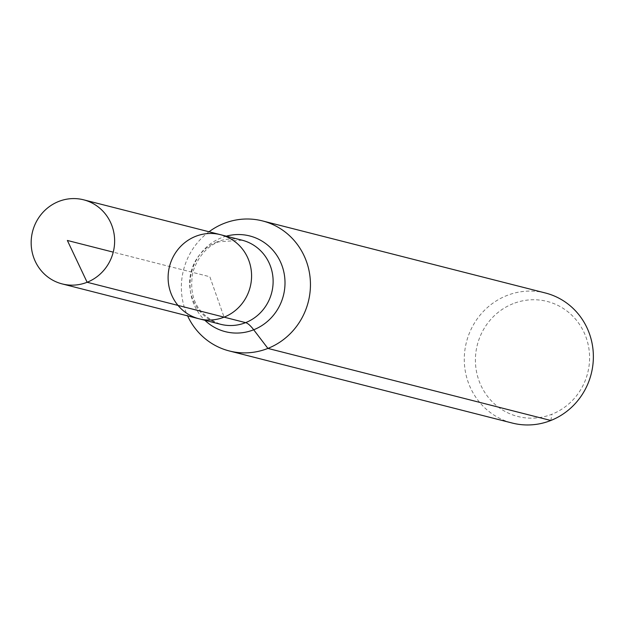 <?xml version="1.0" encoding="UTF-8"?>
<svg xmlns="http://www.w3.org/2000/svg" width="624" height="624" viewBox="0 0 624 624"><rect width="100%" height="100%" fill="white"/><g stroke="black" fill="none" stroke-linecap="round" stroke-linejoin="round"><path stroke-width="0.47" stroke-dasharray="3.12 2.34" d="M513.037 303.701A59.358 56.94 -75.7 0 0 495.745 405.015A59.358 56.94 -75.7 0 0 588.713 368.152A59.358 56.94 -75.7 0 0 513.037 303.701M545.392 292.991A67.103 64.373 -75.7 0 0 506.828 295.55A67.103 64.373 -75.7 0 0 464.342 362.302A67.103 64.373 -75.7 0 0 512.257 423.049M209.032 231.769A67.103 64.373 -75.7 0 0 187.598 315.869M220.553 234.702A43.399 41.629 -75.7 0 0 195.616 236.356A43.399 41.629 -75.7 0 0 168.145 279.521A43.399 41.629 -75.7 0 0 199.126 318.809M67.361 240.458L209.843 276.76L224.071 317.156L209.843 276.76L113.24 252.143M550.82 420.49L551.959 414.211M226.294 236.168A49.39 47.377 -75.7 0 0 221.309 237.83A49.39 47.377 -75.7 0 0 204.867 320.268M217.16 241.847A43.399 41.629 -75.7 0 0 189.68 285.012A43.399 41.629 -75.7 0 0 220.67 324.301C197.519 315.354 188.253 297.976 192.871 272.158C199.906 250.146 214.243 243.305 218.985 241.792L242.096 240.193A43.399 41.629 -75.7 0 0 217.16 241.847"/><path stroke-width="0.94" d="M195.616 236.356A43.399 41.629 -75.7 0 0 168.145 279.521A43.399 41.629 -75.7 0 0 199.126 318.809A43.399 41.629 -75.7 0 0 250.185 287.032A43.399 41.629 -75.7 0 0 220.553 234.702A43.399 41.629 -75.7 0 0 195.616 236.356M187.598 315.869A67.103 64.373 -75.7 0 0 229.336 350.969L512.257 423.049A67.103 64.373 -75.7 0 0 591.209 373.916A67.103 64.373 -75.7 0 0 545.392 292.991L262.47 220.912A67.103 64.373 -75.7 0 0 223.899 223.47A67.103 64.373 -75.7 0 0 209.032 231.769M229.336 350.969A67.103 64.373 -75.7 0 0 308.287 301.837A67.103 64.373 -75.7 0 0 262.47 220.912M220.553 234.702L242.096 240.193A43.399 41.629 -75.7 0 1 271.729 292.523A43.399 41.629 -75.7 0 1 220.67 324.301L199.126 318.809A43.399 41.629 -75.7 0 0 250.185 287.032A43.399 41.629 -75.7 0 0 220.553 234.702L83.616 199.813A43.399 41.629 -75.7 0 0 58.672 201.474A43.399 41.629 -75.7 0 0 31.2 244.639A43.399 41.629 -75.7 0 0 62.189 283.92A43.399 41.629 -75.7 0 0 87.126 282.266A43.399 41.629 -75.7 0 0 114.598 239.101A43.399 41.629 -75.7 0 0 83.616 199.813M550.82 420.49L267.899 348.41L253.695 329.784A44.741 10.374 68.4 0 0 245.606 322.639L87.126 282.266L67.361 240.458M224.071 317.156L87.126 282.266L67.361 240.458L113.24 252.143M204.867 320.268A49.39 47.377 -75.7 0 0 283.413 295.503A49.39 47.377 -75.7 0 0 226.294 236.168M199.126 318.809L62.189 283.92"/></g></svg>
